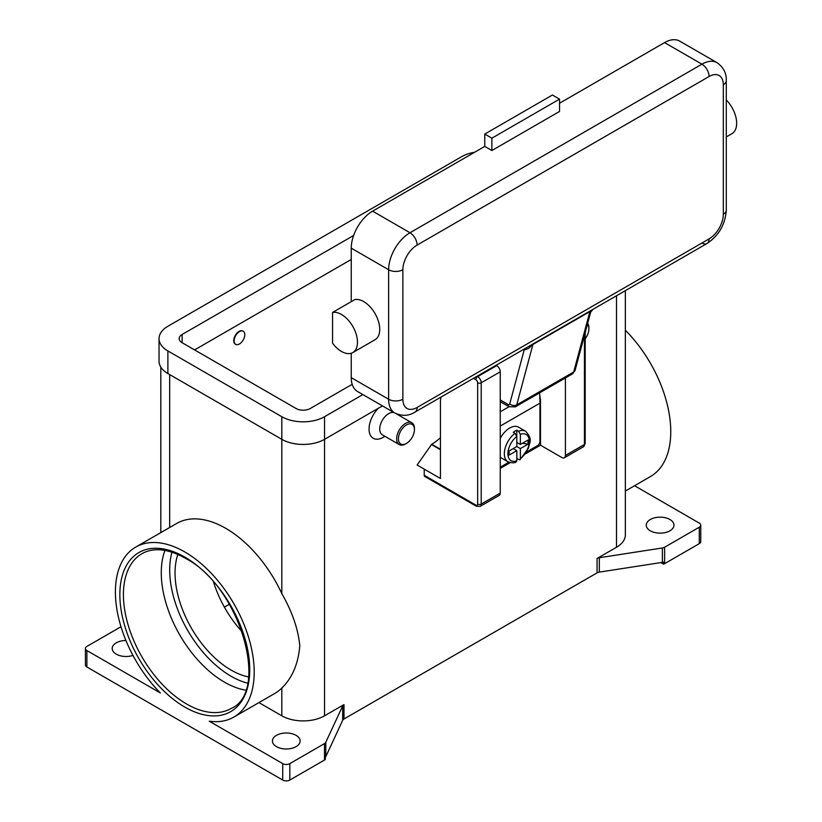 <?xml version="1.0" encoding="UTF-8"?>
<svg xmlns="http://www.w3.org/2000/svg" width="822" height="822" viewBox="0 0 822 822"><rect width="100%" height="100%" fill="white"/><g stroke="black" fill="none" stroke-linecap="round" stroke-linejoin="round"><path stroke-width="1.23" d="M245.593 690.131A89.321 51.57 60 0 1 224.437 682.137A89.321 51.57 60 0 1 161.276 572.729A89.321 51.57 60 0 1 164.924 550.411M282.706 780.047L86.885 666.991L86.885 650.541L160.352 692.956A98.137 56.656 60 0 1 115.409 592.025A98.137 56.656 60 0 1 135.733 547.092A98.137 56.656 60 0 1 211.357 573.386A98.137 56.656 60 0 1 254.193 672.149A98.137 56.656 60 0 1 233.869 717.072A98.137 56.656 60 0 1 209.25 721.192L282.706 763.607L282.706 780.047A5.035 2.908 0 0 0 286.272 780.9A5.035 2.908 0 0 0 289.827 780.047L289.827 763.607A5.035 2.908 180 0 1 286.272 764.46A5.035 2.908 180 0 1 282.706 763.607M135.733 547.092L176.679 523.46A98.137 56.656 60 0 1 281.823 593.628C292.242 611.815 298.232 629.22 299.794 645.825C298.232 663.909 292.242 677.975 281.823 688.024A98.137 56.656 60 0 1 274.815 693.439L233.869 717.072M86.885 666.991A5.035 2.908 0 0 1 85.416 664.936L85.416 648.486A5.035 2.908 180 0 1 86.885 646.431L120.988 626.744M86.885 650.541A5.035 2.908 180 0 1 85.416 648.486M132.959 655.422A13.851 7.994 180 0 1 116.262 654.148A13.851 7.994 180 0 1 112.203 648.486A13.851 7.994 180 0 1 125.92 640.492M258.94 702.605L281.823 715.808A30.209 17.447 0 0 0 324.546 715.808L343.986 704.588A5.035 2.908 0 0 0 343.185 705.194A5.035 2.908 0 0 0 342.682 705.893L325.789 742.297A5.035 2.908 180 0 1 325.286 742.996A5.035 2.908 180 0 1 324.485 743.602L289.827 763.607M276.48 746.643A13.851 7.994 180 0 1 272.421 740.992A13.851 7.994 180 0 1 280.97 733.604A13.851 7.994 180 0 1 296.064 735.341A13.851 7.994 180 0 1 300.122 740.992A13.851 7.994 180 0 1 291.574 748.38A13.851 7.994 180 0 1 276.48 746.643M324.485 743.602L324.485 760.042A5.035 2.908 0 0 0 325.286 759.446A5.035 2.908 0 0 0 325.307 759.415L325.307 757.36A5.035 2.908 0 0 0 325.789 756.682L342.682 720.278A5.035 2.908 180 0 1 343.185 719.579A5.035 2.908 180 0 1 343.986 718.983L343.986 704.588M664.628 563.656L664.628 547.216A5.035 2.908 180 0 1 663.59 547.678A5.035 2.908 180 0 1 662.378 547.966L662.378 562.361A5.035 2.908 0 0 0 663.549 562.084L663.549 564.139A5.035 2.908 0 0 0 663.59 564.118A5.035 2.908 0 0 0 664.628 563.656L699.286 543.65A5.035 2.908 0 0 0 700.755 541.595L700.755 525.155A5.035 2.908 180 0 1 699.286 527.21L699.286 543.65M662.378 562.361L599.32 572.112L599.32 557.727A5.035 2.908 0 0 0 598.108 558.015A5.035 2.908 0 0 0 597.06 558.477L616.5 547.257A30.209 17.447 0 0 0 625.347 534.917L625.347 290.649M597.06 558.477L597.06 572.862A5.035 2.908 180 0 1 598.108 572.4A5.035 2.908 180 0 1 599.32 572.112M597.06 572.862L343.986 718.983M324.485 760.042L289.827 780.047M663.549 564.139L660.867 562.587M634.563 485.73L699.286 523.1A5.035 2.908 180 0 1 700.755 525.155M669.909 519.504A13.851 7.994 180 0 1 673.958 525.155A13.851 7.994 180 0 1 665.419 532.543A13.851 7.994 180 0 1 650.325 530.807A13.851 7.994 180 0 1 646.267 525.155A13.851 7.994 180 0 1 654.815 517.768A13.851 7.994 180 0 1 669.909 519.504M625.347 330.238A98.137 56.656 60 0 1 670.762 431.642A98.137 56.656 60 0 1 650.438 476.565L625.347 491.053M599.32 557.727L662.378 547.966M383.288 437.273L384.943 436.318L383.288 437.273A20.139 11.631 -60 0 1 369.273 431.827A20.139 11.631 -60 0 1 378.336 408.277M440.438 437.643A40.278 23.252 120 0 1 431.714 444.26L417.114 465.026L440.438 478.486L440.438 400.376L441.044 397.057M394.211 412.685A12.587 7.264 120 0 0 388.631 413.63A12.587 7.264 120 0 0 380.411 424.727A12.587 7.264 120 0 0 382.343 434.817L399.256 444.579A12.587 7.264 120 0 0 405.544 443.952L406.438 443.438A11.333 6.545 120 0 0 414.442 429.567A11.333 6.545 120 0 0 406.438 424.943A11.333 6.545 120 0 0 398.423 438.814A11.333 6.545 120 0 0 406.438 443.438L405.544 443.952M414.442 429.567L414.442 428.539A12.587 7.264 120 0 0 411.843 422.775A12.587 7.264 120 0 0 405.544 423.402A12.587 7.264 120 0 0 397.324 434.489A12.587 7.264 120 0 0 399.256 444.579M664.628 547.216L699.286 527.21M177.84 554.439A79.251 45.755 -120 0 0 231.085 670.074A79.251 45.755 -120 0 0 248.552 676.938M213.617 582.274A79.251 45.755 -120 0 0 242.336 632.036M587.689 323.323A12.587 7.264 -60 0 1 588.912 327.814L588.912 328.841A11.333 6.545 -60 0 1 585.192 338.787M587.422 324.33A11.333 6.545 -60 0 1 588.912 328.841M229.4 604.242L224.385 607.139M351.251 259.464L194.588 349.915M352.176 384.316L310.305 408.493A10.07 5.816 180 0 1 296.064 408.493L182.124 342.712A10.07 5.816 180 0 1 179.175 338.602A10.07 5.816 180 0 1 182.124 334.492L353.624 235.482M362.872 394.591L324.546 416.713A30.209 17.447 180 0 1 281.823 416.713L167.883 350.943A30.209 17.447 180 0 1 159.036 338.602A30.209 17.447 180 0 1 167.883 326.272L461.625 156.683A30.209 17.447 180 0 1 474.623 152.255M382.456 405.893L324.546 439.328A30.209 17.447 180 0 1 281.823 439.328L167.883 373.548A30.209 17.447 180 0 1 159.036 361.218L159.036 338.602M235.503 344.213A7.552 4.357 -60 0 1 235.318 344.12A7.552 4.357 -60 0 1 234.157 338.068A7.552 4.357 -60 0 1 239.099 331.41A7.552 4.357 -60 0 1 242.87 331.04A7.552 4.357 -60 0 1 243.045 331.143M239.449 343.945A7.552 4.357 120 0 0 244.381 337.297A7.552 4.357 120 0 0 243.23 331.245A7.552 4.357 120 0 0 239.449 331.615A7.552 4.357 120 0 0 234.517 338.274A7.552 4.357 120 0 0 235.678 344.326A7.552 4.357 120 0 0 239.449 343.945M473.472 378.336L475.866 379.713A2.517 1.449 60 0 1 477.644 382.795L477.644 504.081A2.517 1.449 60 0 1 475.866 505.109L424.234 475.301L424.234 469.136M475.866 505.109A2.517 1.449 -60 0 0 476.39 506.26L424.758 476.452A2.517 1.449 120 0 0 426.022 476.328M424.234 475.301A2.517 1.449 120 0 0 424.758 476.452L476.39 506.26L480.161 506.383A5.035 2.908 -120 0 0 481.209 504.081A2.517 1.449 180 0 1 479.421 504.513A2.517 1.449 180 0 1 477.644 504.081M440.438 449.716L431.355 444.466M584.452 335.386L584.452 444.466A2.517 1.449 0 0 0 585.192 443.438L585.192 332.633M565.413 377.956L565.413 455.47A5.035 2.908 60 0 1 564.365 457.772A5.035 2.908 60 0 1 561.847 457.525L540.486 445.185L525.474 453.857M510.246 462.652L500.249 468.417M480.161 506.383L499.211 495.389A5.035 2.908 -120 0 0 500.249 493.087L500.249 371.801A5.035 2.908 -120 0 0 496.694 365.636L496.077 365.287M539.735 395.228L540.486 399.965L540.486 445.185M539.92 400.293L540.486 399.965M539.592 392.865A152.317 87.944 -120 0 1 539.951 403.15L539.951 441.383A3.524 2.034 -60 0 1 539.222 443.839A3.524 2.034 -60 0 1 537.454 445.699L526.655 451.936M500.249 467.184L508.859 462.211M500.249 438.465A17.622 10.172 -60 0 1 509.691 428.026A17.622 10.172 -60 0 1 518.497 427.152L525.618 431.262A17.622 10.172 120 0 0 518.59 431.252L520.367 434.365L520.367 444.466L528.043 440.037L528.043 444.147L520.367 448.576L516.812 446.521L516.812 436.42L515.024 433.307L513.247 432.28A17.622 10.172 -60 0 1 515.024 431.108A17.622 10.172 -60 0 1 516.812 430.225L518.59 431.252M515.024 433.307A17.622 10.172 120 0 0 504.985 448.812A17.622 10.172 120 0 0 507.996 461.789L500.875 457.679A17.622 10.172 -60 0 1 500.249 457.258M513.247 448.576L516.812 450.641L509.137 455.069L509.137 450.949L516.812 446.521M507.996 461.789C511.972 463.053 514.695 463.115 516.175 461.964L516.812 460.741L516.812 450.641M520.367 448.576L520.367 458.686L519.925 459.806L516.812 458.707M528.043 444.147L522.422 443.284M516.812 442.411L520.367 444.466M516.771 435.958L516.812 430.225M701.947 243.024A10.07 5.816 -120 0 0 706.982 243.518L415.028 412.079A10.07 5.816 -120 0 0 417.114 407.465A20.139 11.631 -60 0 1 402.872 399.245L402.872 269.739A10.07 5.816 180 0 1 395.752 271.445A10.07 5.816 180 0 1 388.631 269.739L388.631 399.245A10.07 5.816 0 0 0 395.752 400.951A10.07 5.816 0 0 0 402.872 399.245M523.316 349.555L523.933 349.915A15.104 8.723 -120 0 0 524.159 350.038L528.454 348.507L532.913 344.48L589.877 311.589L590.453 312.709M524.046 349.145A5.035 2.969 118.9 0 1 524.159 350.038L509.722 403.91A5.035 3.565 15 0 0 513.195 405.462A5.035 3.565 15 0 0 516.719 404.897L573.684 372.006A5.035 3.565 -165 0 0 575.112 370.27L590.628 312.339L592.868 309.401M509.722 403.91A2.517 1.449 60 0 1 507.996 404.434A5.035 2.908 120 0 0 509.044 406.746L500.249 401.67L509.044 406.746L500.249 411.791M402.872 269.739A20.139 11.631 -60 0 1 417.114 245.069L709.067 76.518A20.139 11.631 -60 0 1 723.309 84.738A10.07 5.816 0 0 0 726.268 80.628L726.268 210.134A10.07 5.816 180 0 1 723.309 214.244A20.139 11.631 -60 0 1 709.067 238.904L417.114 407.465M351.251 377.658L388.631 399.245A30.209 17.447 120 0 0 394.889 413.076L357.508 391.488A30.209 17.447 -60 0 1 351.251 377.658L351.251 353.244M351.251 301.633L351.251 248.152A30.209 17.447 -60 0 1 372.613 211.151L484.764 146.408L491.885 150.518L491.885 138.178L484.764 134.068L484.764 146.408M332.561 312.432L354.806 299.578A22.656 13.08 60 0 1 372.613 309.863A22.656 13.08 60 0 1 375.038 339.722L352.782 352.576A22.656 13.08 60 0 1 332.561 343.195L332.561 312.432A22.656 13.08 60 0 1 350.357 322.707A22.656 13.08 60 0 1 352.782 352.576M559.535 103.233L664.566 42.6A30.209 17.447 -60 0 1 679.671 41.1L717.061 62.688A30.209 17.447 120 0 0 701.947 64.178L409.993 232.739A30.209 17.447 120 0 0 388.631 269.739L351.251 248.152M491.885 138.178L559.535 99.123L559.535 111.463L491.885 150.518M559.535 99.123L552.415 95.013L484.764 134.068M726.268 99.945A22.656 13.08 60 0 1 729.546 103.788A22.656 13.08 60 0 1 731.97 133.647M171.952 552.189A86.803 50.121 -120 0 0 231.085 676.239A86.803 50.121 -120 0 0 247.566 683.154M123.413 594.594A89.321 51.57 60 0 1 141.918 553.699C153.58 547.185 168.058 548.695 185.32 558.251C239.911 585.994 270.294 691.703 231.239 708.42A89.321 51.57 60 0 1 186.584 703.992A89.321 51.57 60 0 1 123.413 594.594M184.796 707.074A91.838 53.029 -120 0 0 249.744 669.581A91.838 53.029 -120 0 0 184.796 557.1A91.838 53.029 -120 0 0 119.858 594.594A91.838 53.029 -120 0 0 184.796 707.074M342.682 705.893L342.682 720.278M325.789 756.682L325.789 742.297M324.546 416.713L324.546 715.808M616.5 295.756L616.5 547.257M169.671 374.575L169.671 527.508M281.823 688.024L281.823 715.808M281.823 416.713L281.823 593.628M167.883 373.548L167.883 350.943M182.124 342.712L182.124 334.492M500.249 371.801L481.209 382.795A2.517 1.449 180 0 1 479.421 383.227A2.517 1.449 180 0 1 477.644 382.795M496.694 365.636L477.644 376.63A2.517 1.449 120 0 0 476.39 377.966A2.517 1.449 120 0 0 475.866 379.713M431.714 444.26L440.438 449.305M565.413 455.47L584.452 444.466A5.035 2.908 60 0 1 583.414 446.778L564.365 457.772M500.249 493.087L481.209 504.081L481.209 382.795A5.035 2.908 -120 0 0 477.644 376.63L477.037 376.281M539.951 403.15L500.249 426.073M520.367 458.686A15.104 8.723 120 0 0 529.265 441.383A15.104 8.723 120 0 0 520.367 434.365M516.812 436.42A15.104 8.723 120 0 0 507.904 453.723A15.104 8.723 120 0 0 516.812 460.741M575.112 370.27L572.307 373.979A7.552 4.357 60 0 0 573.684 372.006L589.877 311.589A5.035 2.908 60 0 1 590.073 311.065A5.035 2.908 60 0 1 590.36 310.634M726.268 210.134C725.323 224.427 718.89 235.554 706.982 243.518L706.982 243.518A10.07 5.816 -120 0 0 709.067 238.904M415.028 412.079L415.028 412.079C408.904 416.014 402.194 416.343 394.889 413.076M572.307 373.979L515.332 406.869A7.552 4.357 -120 0 0 516.719 404.897L532.913 344.48A5.035 2.908 60 0 1 533.108 343.956A5.035 2.908 60 0 1 533.396 343.524M523.933 349.915A5.035 2.908 120 0 0 523.881 349.237M507.996 404.434L500.249 399.965M417.114 245.069A10.07 5.816 -120 0 0 415.028 238.051A10.07 5.816 -120 0 0 409.993 232.739L372.613 211.151M709.067 76.518A10.07 5.816 -120 0 0 706.982 69.5A10.07 5.816 -120 0 0 701.947 64.178L664.566 42.6M723.309 84.738L723.309 214.244M509.044 406.746L515.332 406.869M160.814 532.615L160.814 367.115M396.286 413.795L411.843 422.775M585.192 443.438L583.414 446.778M519.925 459.806L528.454 448.134C529.193 442.555 533.427 439.945 525.618 431.262M726.268 80.628C726.607 73.353 723.545 67.373 717.061 62.688M726.268 136.945L731.97 133.657"/></g></svg>
